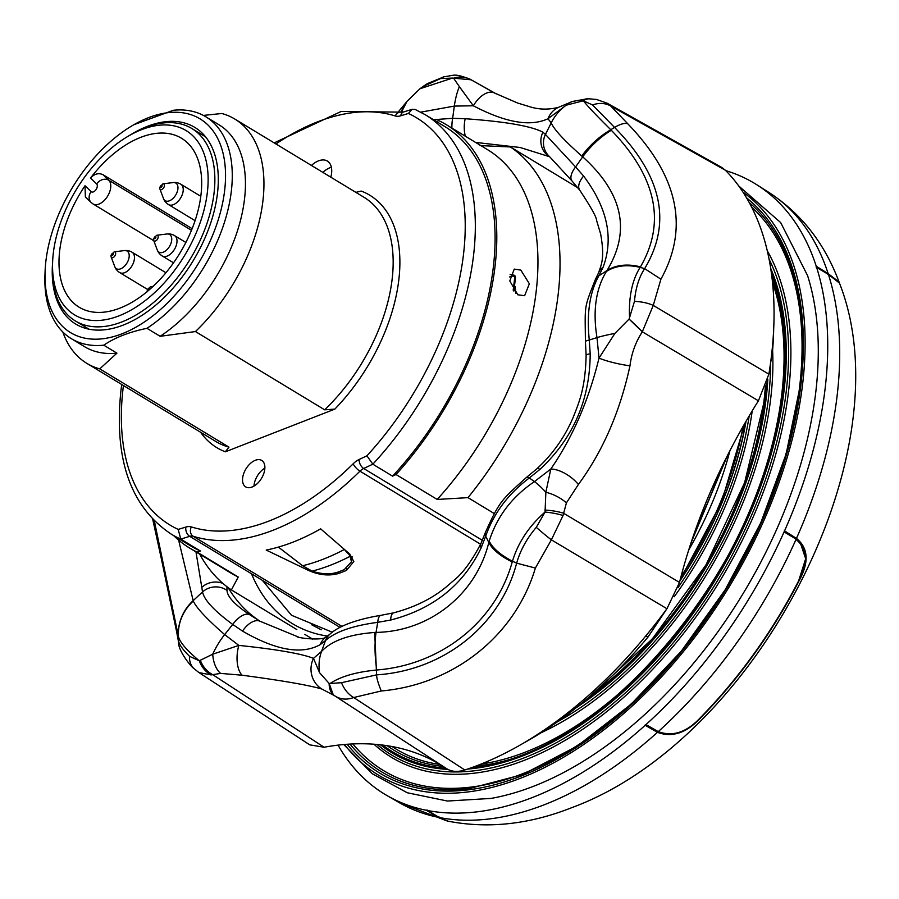 <?xml version="1.0" encoding="UTF-8"?>
<svg xmlns="http://www.w3.org/2000/svg" width="899" height="899" viewBox="0 0 899 899"><rect width="100%" height="100%" fill="white"/><g stroke="black" fill="none" stroke-linecap="round" stroke-linejoin="round"><path stroke-width="1.35" d="M773.668 329.506A345.149 203.129 121.2 0 1 772.612 350.239L770.083 366.376M311.695 624.771L321.224 629.783M262.328 580.327L291.478 615.242L332.327 632.233M549.682 156.763L520.173 147.492L475.549 142.402M566.404 502.889L563.055 515.509L551.379 539.85L535.377 568.056C515.149 635.896 453.77 684.566 381.277 690.983L353.7 697.534C346.733 700.085 340.373 699.501 334.619 695.759L446.297 768.454C451.343 771.769 457.501 772.286 464.783 769.982A356.993 210.108 121.2 0 0 666.946 608.724L679.498 582.44A399.19 234.942 -58.8 0 1 758.43 400.797L768.881 374.153A356.993 210.108 121.2 0 0 725.403 170.259L721.683 167.416L607.083 103.183L610.747 106.037L627.76 123.77C678.239 176.103 689.286 227.908 660.911 279.196L653.258 305.413L642.313 331.798C635.593 342.137 631.48 353.464 629.974 365.792C620.052 411.607 602.847 451.186 578.383 484.494L566.404 502.889A23.801 10.855 25.4 0 0 545.862 492.259A47.602 8.855 -125.1 0 0 534.411 481.617L550.806 469.031C572.562 437.465 588.631 400.493 599.015 358.105L596.992 337.597L589.283 340.024L590.194 353.79C589.969 399.774 573.225 438.296 539.973 469.357L529.342 477.953L534.411 481.617C511.958 496.821 496.889 516.667 489.191 541.142L488.82 542.445L485.685 536.209L481.134 547.873C463.378 584.968 433.206 609.028 390.638 620.052L377.692 622.344L376.052 632.402C429.711 631.503 476.178 594.239 488.82 542.445A47.602 20.497 -162.8 0 0 512.228 561.954C495.765 621.512 441.387 664.923 376.771 669.991L375.973 670.081C355.768 672.092 340.474 676.565 330.09 683.498L341.508 682.701L376.602 674.868C443.612 670.519 500.35 625.58 516.644 563.156C520.263 550.458 526.803 538.512 536.287 527.331L545.052 512.037C528.96 526.207 518.094 542.603 512.452 561.223L512.228 561.954M496.124 93.811L470.132 79.213L494.461 92.99A23.801 13.271 116.5 0 0 473.346 105.79L454.321 106.082L452.658 118.32L465.199 118.724C505.53 121.601 531.455 126.107 542.951 132.22L545.435 134.423L551.211 122.893L547.974 118.735C530.399 126.973 505.519 122.646 473.346 105.79L459.367 86.63A47.602 17.733 91 0 0 454.321 106.082L420.743 112.161M334.439 695.646L321.921 689.072C309.256 685.263 282.646 680.644 242.056 675.205L220.626 673.407L211.096 674.924L198.971 672.598L193.757 668.395A23.801 17.733 134.4 0 1 189.52 656.315L199.286 660.787C186.149 649.797 179.159 641.459 178.305 635.773L154.336 520.926M444.376 767.184A399.19 234.942 -58.8 0 0 324.101 747.238L309.75 744.855L198.971 672.587M666.586 609.219L647.954 637.099A345.149 203.129 121.2 0 1 523.016 743.394M226.93 586.687L227.02 590.373C227.267 596.655 234.74 604.712 249.439 614.534L260.025 621.243L298.614 637.11M603.06 267.295L598.824 275.847L606.96 270.577C631.031 231.088 622.951 193.184 582.709 156.842L575.596 166.933L583.597 176.035C607.432 207.838 613.916 238.257 603.06 267.295A19.048 14.137 -157.9 0 0 598.734 272.453L595.307 279.634C583.687 309.301 585.092 303.918 585.418 341.609L586.126 355.296C585.316 387.896 579.473 401.505 573.023 417.765C564.617 437.352 552.559 454.366 536.849 468.817L526.522 477.358C501.844 499.698 499.754 500.574 485.37 532.511L480.931 543.558C471.84 560.931 462.918 573.113 454.175 580.113L445.848 587.261C431.655 598.858 414.282 607.376 393.706 612.815L380.884 615.332C364.814 617.95 340.957 623.67 329.731 634.346L329.731 634.346A19.048 16.98 48.6 0 0 325.494 640.56L320.291 644.594C301.806 654.955 275.892 650.449 242.539 631.098L232.706 624.445L224.649 634.593L238.853 645.392C276.532 649.336 301.412 653.652 313.481 658.349L321.539 651.415L325.494 640.56C335.327 631.75 352.723 625.682 377.692 622.344A19.048 5.664 -98.9 0 1 380.884 615.332M178.204 538.355L193.161 600.644L202.545 591.947L195.971 551.907M611.32 130.276C656.427 176.946 666.137 222.48 640.448 266.879L640.144 267.374C632.177 280.061 628.648 296.805 629.558 317.583L634.469 301.401C635.604 288.174 638.998 277.252 644.639 268.632C672.171 222.873 662.136 175.788 614.511 127.388L592.576 104.958L583.316 100.789C588.081 106.711 597.239 116.364 610.792 129.737L611.32 130.276A47.602 21.677 135.5 0 0 582.709 156.842L581.743 156.01C564.044 140.311 553.874 129.276 551.211 122.893A47.602 46.647 145.5 0 1 566.235 105.183L547.974 118.735A23.801 21.576 -114.5 0 1 558.526 107.307L558.526 107.307C548.761 109.835 539.276 109.678 530.084 106.835L517.678 103.048L494.461 92.99M572.056 181.002L549.48 156.572A19.048 18.643 132.3 0 1 545.435 134.423L575.596 166.933A19.048 8.754 138.2 0 0 572.056 181.002L579.821 190.307C590.924 207.073 596.509 217.108 596.588 220.401L600.667 234.088C605.072 258.867 601.083 264.778 598.734 272.453M629.974 365.792A23.801 3.484 -167.4 0 1 599.015 358.105L614.905 333.394A47.602 5.956 172.4 0 0 596.992 337.597C592.677 310.998 595.801 288.961 606.375 271.487L606.96 270.577A47.602 34.376 -148.3 0 1 640.448 266.879M595.307 279.634A19.048 14.126 -151 0 1 598.824 275.847C589.71 292.254 586.53 313.65 589.283 340.024A19.048 2 174.8 0 0 585.418 341.609M526.522 477.358A19.048 4.057 -127.2 0 1 529.342 477.953C508.306 493.742 493.753 513.16 485.685 536.209A19.048 8.664 -160.6 0 1 485.37 532.511M321.921 689.072A23.801 22.823 -72.5 0 1 313.481 658.349L319.594 672.744A47.602 41.781 -135.8 0 1 321.539 651.415C331.709 640.639 349.419 634.323 374.692 632.469L376.052 632.402A47.602 14.586 -96.4 0 0 376.771 669.991M178.283 635.537A47.602 45.748 -6.2 0 1 193.161 600.644L193.285 600.981C196.274 607.769 206.736 618.973 224.649 634.593A47.602 22.599 -53.4 0 0 212.726 654.191L238.853 645.392A23.801 12.024 97.3 0 0 242.056 675.205M249.439 614.534A19.048 9.327 123.8 0 0 232.706 624.445C214.187 610.758 204.129 599.925 202.545 591.947A19.048 18.07 177 0 1 227.02 590.373M433.475 119.702L452.658 118.32A19.048 7.664 93 0 0 451.905 128.074M422.968 86.529L419.945 88.754L452.512 78.078L440.589 78.573L422.968 86.529L427.373 83.607L444.128 76.752A23.801 14.541 75.4 0 0 440.589 78.573M153.19 519.768L178.463 640.47C178.912 644.156 182.598 649.438 189.52 656.315M452.512 78.078L471.054 79.786A23.801 21.868 125.7 0 0 453.59 78.191L459.367 86.63M211.096 674.924A23.801 19.812 -106.7 0 1 199.286 660.787L212.726 654.191A23.801 14.294 89.4 0 0 220.626 673.407M607.083 103.183L596.565 99.463L589.092 98.823A23.801 14.508 90 0 0 583.316 100.789L566.235 105.183A23.801 19.789 -108.1 0 1 572.506 101.452A23.801 19.789 -108.1 0 1 572.517 101.452L558.526 107.307M725.403 170.259L610.747 106.037A23.801 20.16 137.9 0 0 592.576 104.958M330.09 683.498L329.169 683.476A23.801 15.631 123.6 0 0 334.529 695.702A23.801 15.631 123.6 0 0 334.619 695.759M319.594 672.744L329.169 683.476L333.203 694.657M333.9 695.253L334.799 695.882M341.508 682.701A23.801 16.98 67.2 0 0 353.7 697.534L464.783 769.982M768.881 374.153L653.258 305.413A23.801 9.698 -175.1 0 0 634.469 301.401M629.558 317.583L629.075 319.078L642.313 331.798A23.801 2.517 -137.3 0 0 629.075 319.078L614.905 333.394M536.287 527.331A23.801 1.708 40.4 0 0 551.379 539.85L666.946 608.724M563.055 515.509A23.801 5.259 -172.7 0 0 545.052 512.037L545.862 492.259L550.806 469.031A23.801 11.496 35.8 0 1 578.383 484.494M465.199 118.724A19.048 9.035 93.6 0 0 465.367 136.232M542.951 132.22A19.048 18.351 121 0 0 548.671 156.123A273.734 161.101 -58.8 0 1 549.772 156.853M583.597 176.035A19.048 9.687 142.1 0 0 579.821 190.307M590.194 353.79A19.048 2.349 179.3 0 0 586.126 355.296M539.973 469.357A19.048 3.956 -132 0 0 536.849 468.817M222.885 583.395A19.048 17.553 173.6 0 0 201.893 587.283M481.134 547.873A19.048 8.664 -155.4 0 1 480.931 543.558M228.054 587.541A273.734 161.101 -58.8 0 0 260.025 621.243A19.048 10.485 121.1 0 0 242.539 631.098M390.638 620.052A19.048 6.248 -103.4 0 1 393.706 612.815M297.018 636.739L297.018 636.739C299.85 638.357 324.045 640.931 326.82 636.492L326.82 636.492A19.048 16.912 58.7 0 0 320.291 644.594M398.92 111.139L406.326 102.228A47.602 38.657 37.1 0 0 401.37 111.847M419.923 88.765L406.91 101.463L401.617 111.914M152.718 519.285L172.586 610.028L178.586 642.189L178.305 635.773C178.114 622.175 183.115 610.578 193.285 600.981M535.377 568.056L516.644 563.156L512.452 561.223C500.473 554.93 492.719 548.233 489.191 541.142M381.277 690.983C378.153 683.409 376.602 678.037 376.602 674.868L374.692 632.469M627.76 123.77C625.052 122.714 620.636 123.916 614.511 127.388L610.792 129.737C599.487 136.367 589.8 145.132 581.743 156.01M660.911 279.196L644.639 268.632L640.144 267.374C626.794 264.272 615.545 265.643 606.375 271.487M544.861 510.048A23.801 6.124 5.3 0 1 563.493 513.217L679.498 582.44M581.473 101.003A23.801 14.081 -93.3 0 1 586.755 98.89L572.506 101.452M200.23 660.035A23.801 19.385 69.4 0 0 212.602 674.587L324.101 747.238M647.954 637.099L645.819 635.919M338.046 745.136A357.049 210.141 -58.8 0 0 387.177 795.671A357.049 210.141 -58.8 0 0 426.272 810.269L427.014 809.977L439.139 817.483L448.028 821.169C488.101 828.912 529.32 824.428 571.674 807.695C754.946 740.416 906.743 454.029 839.464 283.095L828.417 274.431L816.135 267.138L816.247 266.239A357.049 210.141 -58.8 0 0 757.059 184.913A357.049 210.141 -58.8 0 0 725.785 170.641M480.01 145.582L510.418 146.953A261.834 154.1 121.2 0 1 558.043 295.445A261.834 154.1 121.2 0 1 467.986 497.641L437.195 499.451A247.551 145.694 -58.8 0 0 536.074 292.299A247.551 145.694 -58.8 0 0 487.37 149.56L446.219 124.635A247.551 145.694 -58.8 0 0 438.858 120.657L436.341 121.432M517.824 294.793L509.789 280.96L514.25 269.093L520.813 270.105L529.354 283.758L524.623 295.704L517.824 294.793M264.868 468.121A15.62 9.192 -58.8 0 0 254.069 484.999A15.62 9.192 -58.8 0 0 253.968 486.123M264.767 469.345A15.474 9.102 -58.8 0 0 261.665 460.4A15.474 9.102 -58.8 0 0 250.225 463.614A15.474 9.102 -58.8 0 0 242.64 477.976A15.474 9.102 -58.8 0 0 245.641 486.865A15.474 9.102 -58.8 0 0 257.114 483.774A15.474 9.102 -58.8 0 0 264.767 469.345M331.371 167.259A21.565 12.698 -58.8 0 0 322.887 172.383M330.821 177.193A21.419 12.608 -58.8 0 0 331.562 173.406A21.419 12.608 -58.8 0 0 327.281 161.011A21.419 12.608 -58.8 0 0 311.447 165.461M200.499 551.065A245.169 144.29 121.2 0 1 190.981 546.098L171.226 534.13A245.169 144.29 121.2 0 0 180.744 539.108L200.499 551.065L197.106 552.11L238.257 577.034L231.391 589.913A261.834 154.1 121.2 0 1 199.735 554.177M123.444 385.536A238.033 140.087 -58.8 0 0 123.163 387.784A238.033 140.087 -58.8 0 0 178.227 529.41L180.744 539.108L189.7 536.343A7.136 4.81 72.8 0 1 185.857 527.061A19.048 11.204 121.2 0 1 191.33 526.904A7.136 5.72 107.6 0 0 193.116 536.242A11.901 7.001 -58.8 0 0 189.7 536.343L340.058 627.401M203.399 115.42L221.828 113.499A142.817 84.056 121.2 0 1 234.774 119.028A142.817 84.056 121.2 0 1 195.443 331.551L324.663 409.809L334.833 409.112L225.368 451.804L228.964 447.129L99.744 368.871A142.817 84.056 121.2 0 1 86.81 363.342A142.817 84.056 121.2 0 1 62.806 331.978M99.744 368.871L116.937 353.161A129.726 76.348 121.2 0 1 84.528 346.666L71.369 338.687A129.726 76.348 121.2 0 1 44.95 275.015L45.096 271.284A124.961 73.549 121.2 0 1 45.961 260.564A124.961 73.549 121.2 0 1 133.861 124.714A124.961 73.549 121.2 0 1 224.593 190.903A124.961 73.549 121.2 0 1 126.725 331.832A124.961 73.549 121.2 0 1 45.096 271.284M116.937 353.161L103.767 345.182A129.726 76.348 121.2 0 1 71.369 338.687M133.861 124.714L173.361 110.274A129.726 76.348 121.2 0 1 205.77 116.758A129.726 76.348 121.2 0 1 231.29 191.566A129.726 76.348 121.2 0 1 146.975 328.326L160.146 336.305L195.443 331.551M130.422 134.917A114.96 67.661 121.2 0 1 195.184 127.624A114.96 67.661 121.2 0 1 217.434 193.69A114.96 67.661 121.2 0 1 161.09 300.423A114.96 67.661 121.2 0 1 76.089 324.281A114.96 67.661 121.2 0 1 52.547 263.508M343.789 744.541L372.096 773.623L407.236 792.749L447.466 801.043L491.011 798.424A343.957 202.432 -58.8 0 0 815.674 393.032A343.957 202.432 -58.8 0 0 807.605 275.656L780.68 222.581L738.742 185.969M344.474 744.484A343.957 202.432 -58.8 0 0 606.241 728.021A343.957 202.432 -58.8 0 0 802.504 385.053A343.957 202.432 -58.8 0 0 743.001 192.139M426.969 810.404A357.049 210.141 -58.8 0 0 645.19 725.302L645.988 724.572A357.049 210.141 -58.8 0 0 784.097 531.916L784.557 530.871A357.049 210.141 -58.8 0 0 816.494 267.003M784.557 530.871L796.469 538.411C808.459 548.199 809.257 562.448 798.863 581.159A343.8 202.342 121.2 0 1 701.535 716.941C687.151 732.786 672.452 737.922 657.461 732.337L645.19 725.302M784.198 531.006L799.425 541.164L784.097 531.916M801.65 543.681L801.178 543.075M799.908 541.648L805.673 558.729L798.57 581.091A343.935 202.421 121.2 0 1 701.321 716.75C687.027 732.427 672.43 737.483 657.517 731.91L658.259 731.617C672.89 737.079 687.184 732.179 701.13 716.908A344.553 202.781 -58.8 0 0 798.559 581.001C808.549 562.875 807.695 549.019 796.008 539.456A356.734 209.95 -58.8 0 1 658.259 731.617L645.988 724.572M657.236 732.213L657.461 732.337A356.734 209.95 -58.8 0 1 544.715 804.594A356.734 209.95 -58.8 0 1 439.139 817.483M658.023 731.483L657.281 731.775L645.246 724.864M816.247 266.239L828.17 273.667L839.048 281.971L839.127 282.825M447.59 821.068L438.454 817.348L426.272 810.269M347.587 553.2L344.407 549.458A236.684 139.3 -58.8 0 1 302.637 565.752L312.122 571.146C321.494 574.236 329.933 574.618 337.44 572.292A238.033 140.087 121.2 0 0 344.227 569.64L351.487 561.785L350.093 556.335L347.688 552.301M278.375 547.098L302.637 565.752M338.923 571.742L338.496 573.506C328.955 576.158 318.887 575.102 308.29 570.326L266.194 550.064A238.033 140.087 -58.8 0 0 320.628 528.837L349.823 554.132L353.824 561.515L346.475 570.393L346.441 568.55M52.614 262.002L52.468 265.733A112.465 66.189 -58.8 0 0 75.37 320.943A112.465 66.189 -58.8 0 0 182.149 271.296A112.465 66.189 -58.8 0 0 191.892 128.535A112.465 66.189 -58.8 0 0 132.355 133.816L129.119 135.67A107.711 63.391 -58.8 0 0 83.865 178.148A107.711 63.391 -58.8 0 0 52.614 262.002A107.711 63.391 -58.8 0 0 93.889 320.505A107.711 63.391 -58.8 0 0 176.8 267.329A107.711 63.391 -58.8 0 0 203.994 153.594A107.711 63.391 -58.8 0 0 129.119 135.67M90.529 178.047A98.778 58.143 121.2 0 1 181.508 138.244A98.778 58.143 121.2 0 1 180.058 252.855A98.778 58.143 121.2 0 1 79.168 307.233A98.778 58.143 121.2 0 1 85.012 185.745L91.125 191.611A4.765 2.798 -58.8 0 0 95.935 189.734A4.765 2.798 -58.8 0 0 96.631 183.913L90.529 178.047C94.44 173.788 98.609 172.687 103.025 174.721L192.128 228.683M91.125 191.611A9.518 7.63 -46.2 0 0 91.114 202.466L85.383 196.971L85.012 185.745M171.664 240.438A10.305 6.068 121.2 0 1 165.011 251.27A10.305 6.068 121.2 0 1 157.269 249.989L157.269 249.989A11.901 11.901 0 0 0 162.247 255.979A11.901 7.001 121.2 0 0 167.169 256.091A11.901 7.001 121.2 0 0 176.923 242.483A11.901 7.001 -58.8 0 0 174.575 235.628A11.901 11.901 0 0 0 166.967 233.987L166.967 233.987A10.305 6.068 -58.8 0 1 171.664 240.438M129.13 257.024A10.305 6.068 121.2 0 1 122.478 267.857A10.305 6.068 121.2 0 1 114.746 266.576L114.746 266.576A11.901 11.901 0 0 0 119.713 272.577A11.901 7.001 121.2 0 0 124.635 272.678A11.901 7.001 121.2 0 0 134.389 259.069A11.901 7.001 -58.8 0 0 132.052 252.214A11.901 11.901 0 0 0 124.433 250.574L124.433 250.574A10.305 6.068 -58.8 0 1 129.13 257.024M177.89 189.015A10.305 6.068 121.2 0 1 171.237 199.848A10.305 6.068 121.2 0 1 163.494 198.567L163.494 198.567A11.901 11.901 0 0 0 168.473 204.556A11.901 7.001 121.2 0 0 173.395 204.657A11.901 7.001 121.2 0 0 183.149 191.06A11.901 7.001 -58.8 0 0 180.8 184.194A11.901 11.901 0 0 0 173.192 182.564L173.192 182.564A10.305 6.068 -58.8 0 1 177.89 189.015M205.77 116.758L218.94 124.736A129.726 76.348 121.2 0 1 239.606 223.66A129.726 76.348 121.2 0 1 160.146 336.305M103.767 345.182C114.915 337.575 129.31 331.956 146.975 328.326M334.833 409.112A147.582 86.855 121.2 0 0 361.218 191.06L356.274 192.262M425.238 114.712L444.994 126.669A245.169 144.29 121.2 0 1 392.582 476.155L372.827 464.187A245.169 144.29 121.2 0 0 425.238 114.712L415.214 109.476L412.248 109.296L408.36 113.454L400.729 115.802A19.048 11.204 121.2 0 1 395.257 115.971A230.886 135.884 -58.8 0 0 275.948 143.964M191.33 526.904A230.886 135.884 -58.8 0 0 353.172 463.783A19.048 11.204 121.2 0 1 359.139 459.479A7.136 4.326 64.8 0 0 363.69 468.48L372.827 464.187L366.927 455.815A238.033 140.087 -58.8 0 0 408.36 113.454M514.644 275.723A2.382 2.158 -177.7 0 1 515.509 277.465L515.509 277.465A2.382 2.158 -177.7 0 1 515.498 277.622L513.868 291.096M514.161 275.229A2.382 2.382 0 0 1 515.509 277.465L515.498 277.622A2.382 1.169 -173.1 0 0 514.835 276.712A2.382 1.506 -64.5 0 0 514.161 275.229L510.115 274.397M515.902 293.344L515.138 286.41M338.496 573.506A238.033 140.087 -58.8 0 0 346.475 570.393M577.81 187.767L510.418 146.953M312.616 639.099L304.851 634.402M296.816 629.536L231.391 589.913M437.195 499.451L396.043 474.526L392.582 476.155M467.986 497.641L494.248 513.554M173.743 535.658A247.551 145.694 -58.8 0 0 189.745 548.132L230.897 573.056A247.551 145.694 -58.8 0 0 238.257 577.034M189.745 548.132A247.551 145.694 -58.8 0 0 197.106 552.11M396.043 474.526A247.551 145.694 -58.8 0 0 446.219 124.635M251.506 573.776A258.968 152.414 -58.8 0 0 327.472 636.076M758.43 400.797L642.313 331.798M495.293 93.395L471.054 79.786M178.586 642.189L178.598 642.291C177.89 650.382 191.105 666.901 193.757 668.395M228.964 447.129A142.817 84.056 121.2 0 1 216.018 441.6L86.81 363.342M688.69 550.053A255.372 150.29 -58.8 0 0 729.954 450.624M681.037 576.439A262.519 154.504 -58.8 0 0 743.035 426.508M679.959 580.619A267.79 157.606 -58.8 0 0 745.799 421.71M677.947 587.688A270.105 158.966 -58.8 0 0 749.193 415.911M679.846 581.046A268.037 157.752 -58.8 0 0 746.035 421.294M592.722 693.949A287.635 169.282 -58.8 0 0 763.892 401.752A287.635 169.282 -58.8 0 0 765.319 387.076M583.496 701.827A291.759 171.709 -58.8 0 0 765.195 399.606A291.759 171.709 -58.8 0 0 766.768 382.952M557.38 721.852A295.007 173.631 -58.8 0 0 768.342 399.201A295.007 173.631 -58.8 0 0 770.589 364.095M576.135 707.794A292.95 172.417 -58.8 0 0 766.049 399.268A292.95 172.417 -58.8 0 0 767.825 379.209M541.007 732.797A297.075 174.844 -58.8 0 0 770.634 399.122A297.075 174.844 -58.8 0 0 772.612 350.363M480.999 764.094A312.549 183.947 -58.8 0 0 781.692 394.807A312.549 183.947 -58.8 0 0 772.544 282.691M382.783 745.091A316.662 186.374 -58.8 0 0 445.837 768.151M471.593 767.656A316.662 186.374 -58.8 0 0 782.995 392.661A316.662 186.374 -58.8 0 0 771.342 272.712M387.222 745.709A314.605 185.16 -58.8 0 0 443.173 766.42M377.086 744.473A319.92 188.284 -58.8 0 0 617.995 699.411A319.92 188.284 -58.8 0 0 786.142 392.256A319.92 188.284 -58.8 0 0 769.083 259.204M380.513 744.822A317.853 187.071 -58.8 0 0 447.848 769.375M467.502 769.072A317.853 187.071 -58.8 0 0 783.849 392.335A317.853 187.071 -58.8 0 0 770.713 268.419M373.973 744.215A321.977 189.498 -58.8 0 0 617.029 703.175A321.977 189.498 -58.8 0 0 788.445 392.178A321.977 189.498 -58.8 0 0 767.274 250.754M350.014 744.08A339.507 199.814 -58.8 0 0 469.739 788.445L522.521 774.601L577.214 746.091L631.019 704.31L681.172 651.348L725.145 589.868L760.723 522.96L786.131 453.995L800.088 386.435C805.74 338.372 802.009 296.704 788.906 261.429A339.507 199.814 -58.8 0 0 749.227 202.522M352.869 743.934A337.451 198.6 -58.8 0 0 609.488 722.346A337.451 198.6 -58.8 0 0 799.503 387.862A337.451 198.6 -58.8 0 0 751.688 207.208M347.194 744.271A341.575 201.028 -58.8 0 0 607.072 725.392A341.575 201.028 -58.8 0 0 800.795 385.716A341.575 201.028 -58.8 0 0 746.541 197.825M796.109 538.546L796.469 538.411A356.734 209.95 -58.8 0 0 828.417 274.431M796.256 538.276L795.772 539.31M827.833 274.431L827.945 273.521M828.069 274.577L828.17 273.667A356.734 209.95 -58.8 0 0 769.083 192.555L757.059 184.913M387.177 795.671L399.516 802.785A356.734 209.95 -58.8 0 0 438.454 817.348L439.206 817.056M438.97 816.921L438.218 817.213M392.133 746.541A312.549 183.947 -58.8 0 0 440.083 764.498M674.194 596.745A272.161 160.179 -58.8 0 0 752.216 410.877M156.684 235.257L153.459 238.741L153.628 240.303A3.248 1.91 121.2 0 0 156.078 240.707A3.248 1.91 121.2 0 0 158.168 237.291A3.248 1.91 -58.8 0 0 156.684 235.257L166.967 233.987M155.875 237.358A1.191 0.697 121.2 0 1 154.178 238.021A1.191 0.697 -58.8 0 1 155.875 237.358M191.476 230.313L108.734 180.205A14.283 8.406 121.2 0 1 107.15 196.892A14.283 8.406 121.2 0 1 93.069 203.961L153.796 240.741M103.025 174.721L108.734 180.205A9.518 7.63 133.8 0 0 96.631 183.913M114.162 251.844L110.925 255.327L111.105 256.889A3.248 1.91 121.2 0 0 113.544 257.294A3.248 1.91 121.2 0 0 115.645 253.878A3.248 1.91 -58.8 0 0 114.162 251.844L124.433 250.574M113.341 253.956A1.191 0.697 121.2 0 1 111.645 254.619A1.191 0.697 -58.8 0 1 113.341 253.956M162.91 183.823L159.685 187.307L159.853 188.869A3.248 1.91 121.2 0 0 162.292 189.273A3.248 1.91 121.2 0 0 164.393 185.857A3.248 1.91 -58.8 0 0 162.91 183.823L173.192 182.564M162.101 185.936A1.191 0.697 121.2 0 1 160.404 186.599A1.191 0.697 -58.8 0 1 162.101 185.936M151.852 287.534A3.248 1.91 -58.8 0 0 150.47 286.68L153.133 286.354M149.65 288.793A1.191 0.697 121.2 0 1 147.953 289.456A1.191 0.697 -58.8 0 1 149.65 288.793M234.774 119.028L363.983 197.274A142.817 84.056 121.2 0 1 324.663 409.809M225.368 451.804A147.582 86.855 121.2 0 1 200.589 432.262M178.227 529.41L185.857 527.061M274.173 142.885L341.137 111.465L402.347 112.15A7.136 5.72 107.6 0 0 395.257 115.971M402.347 112.15L403.561 111.97A7.136 4.81 72.8 0 0 400.729 115.802M359.139 459.479L366.927 455.815M353.172 463.783A7.136 2.27 45.3 0 0 359.96 471.177A238.033 140.087 121.2 0 1 193.116 536.242L342.013 626.423M482.347 540.344L363.69 468.48A11.901 7.001 -58.8 0 0 359.96 471.177L480.605 544.243M312.122 571.146A238.033 140.087 -58.8 0 0 350.093 556.335M513.205 290.175L514.835 276.712A10.294 6.608 68.7 0 0 509.666 276.971M308.29 570.326L308.469 569.584M697.298 524.825A261.834 154.1 -58.8 0 0 719.593 471.593M470.121 79.202C453.838 73.134 455.523 75.269 444.128 76.752M326.82 636.492L329.731 634.346M406.326 102.228L406.842 101.542M589.092 98.823L586.755 98.89M333.023 694.702L334.529 695.702M121.725 384.491L121.017 389.919C113.69 458.771 130.422 506.845 171.226 534.13M744.945 423.182L721.515 502.35L680.296 579.282M765.926 385.457L764.476 400.313L744.619 482.673L705.951 564.965L652.371 638.863L589.306 696.916M771.938 277.566C784.074 310.234 787.524 348.846 782.276 393.369C766.926 559.425 604.589 756.261 476.178 765.926M769.083 192.555C801.346 213.614 824.664 243.427 839.048 281.971M399.516 802.785L447.163 820.978M351.487 561.785L352.116 556.627M191.892 128.535L205.5 136.783M75.37 320.943L88.979 329.18M185.868 242.46L174.575 235.628M173.541 262.823L162.247 255.979M153.628 240.303L157.269 249.989M165.933 272.734L132.052 252.214M147.425 289.354L119.713 272.577M111.105 256.889L114.746 266.576M200.803 196.308L180.8 184.194M195.072 220.66L168.473 204.556M159.853 188.869L163.494 198.567M150.47 286.68L147.234 290.163L147.414 291.726M91.114 202.466L93.069 203.961M403.561 111.97L412.248 109.296M727.381 455.681L690.915 543.165"/></g></svg>
